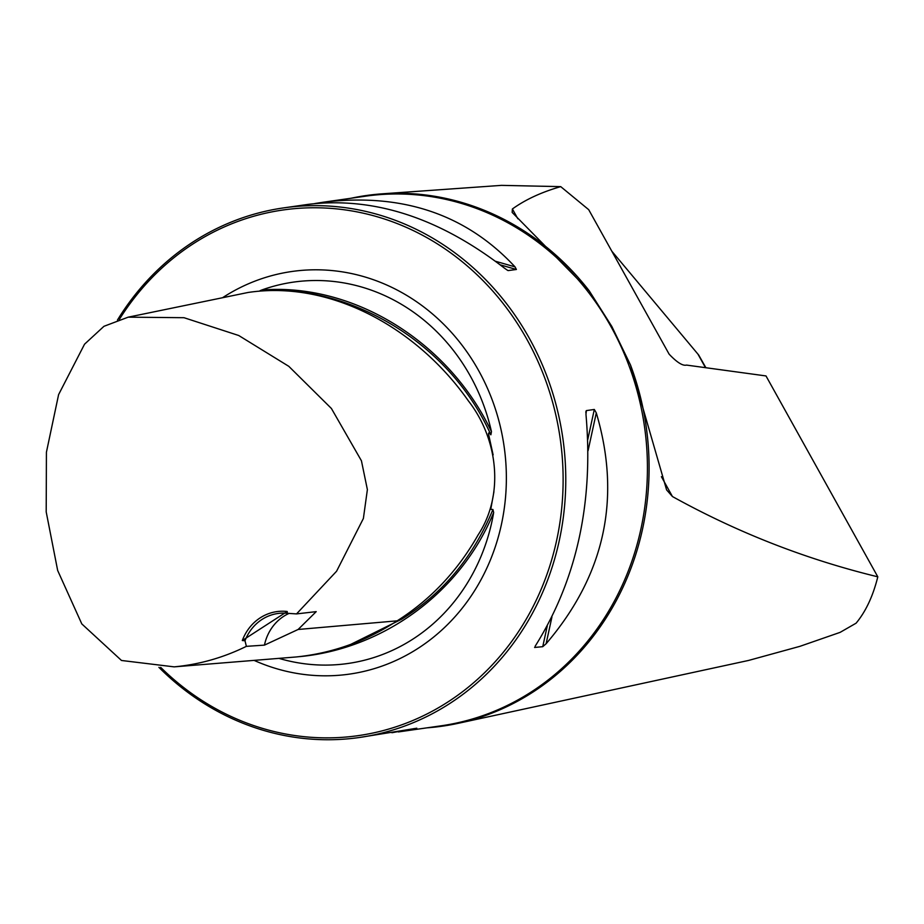 <?xml version="1.0" encoding="UTF-8"?>
<svg xmlns="http://www.w3.org/2000/svg" width="924" height="924" viewBox="0 0 924 924"><rect width="100%" height="100%" fill="white"/><g stroke="black" fill="none" stroke-linecap="round" stroke-linejoin="round"><path stroke-width="1.39" d="M351.259 198.21A268.029 244.282 81.9 0 1 382.143 193.832L501.466 185.366L560.729 186.636L588.703 209.679L669.138 354.181C677.003 362.451 682.801 366.089 686.52 365.084L765.996 375.941L877.8 576.819C805.971 559.343 737.525 532.582 672.453 496.546L666.597 489.905L630.48 364.957A268.029 244.282 81.9 0 1 457.865 723.388A268.029 244.282 81.9 0 1 426.98 727.835M457.865 723.388L748.532 660.452L799.895 646.338L840.101 632.374L856.098 623.18C865.811 611.48 873.041 596.026 877.8 576.819M382.143 193.832A268.029 244.282 81.9 0 1 589.223 290.829L512.162 212.416L512.393 208.974C525.444 199.572 541.556 192.134 560.729 186.636M611.827 251.213L698.694 355.035L705.878 367.729M630.48 364.957L611.804 326.415L589.223 290.829M174.151 666.862L296.073 656.976C332.409 653.256 366.1 641.21 397.17 620.836C430.734 599.503 457.727 570.847 478.135 534.869C504.677 494.536 497.874 438.669 468.41 400.912C417.533 328.343 331.081 279.972 247.978 292.492L128.193 317.163L103.95 326.311L84.534 344.202L58.605 394.606L46.419 452.229L46.2 511.908L57.669 570.478L81.797 623.908L121.494 660.475L174.151 666.862C199.272 664.506 223.354 657.669 246.373 646.35L264.449 645.125L298.117 629.475L316.216 611.63L296.535 613.906L336.59 571.217L363.386 518.48L367.382 489.604L361.434 460.787L331.404 408.477L288.808 366.331L238.727 335.504L184.003 317.706L128.193 317.163M296.535 613.906L287.41 613.317A46.812 42.666 -98.1 0 0 277.835 613.501A46.812 42.666 -98.1 0 0 244.999 640.759L246.373 646.35M244.999 640.759L242.307 640.528L287.191 611.492L287.41 613.317M242.307 640.528A48.822 44.491 81.9 0 1 287.191 611.492M158.928 667.359A267.51 243.809 -98.1 0 0 359.344 737.502A267.51 243.809 -98.1 0 0 562.832 438.184A267.51 243.809 -98.1 0 0 283.61 207.888A267.51 243.809 -98.1 0 0 117.464 320.039M535.111 646.326L535.781 645.229C576.934 579.036 593.658 502.09 585.966 414.368L586.359 410.603L594.317 409.459L596.292 412.889C621.552 498.105 604.827 575.051 546.107 643.751L542.746 646.673L534.603 647.458M585.955 411.226L585.862 412.878M314.807 203.546L322.615 202.31C401.859 192.596 465.996 214.114 515.014 266.863L516.401 269.485L508.142 270.582M507.703 270.409L504.689 268.341C439.512 217.902 374.07 196.581 308.35 204.343L283.61 207.888M359.344 737.502L416.816 728.216M416.678 728.216L391.903 732.732M278.921 658.362A192.619 175.548 -98.1 0 0 493.67 512.508L492.919 509.505L490.76 509.32L493.936 491.695M493.116 454.885L488.461 433.702L489.05 432.605L490.875 434.8L491.452 431.647A192.619 175.548 -98.1 0 0 261.711 290.021L260.071 290.667M160.707 667.382A265.5 241.972 -98.1 0 0 509.609 644.236A265.5 241.972 -98.1 0 0 464.333 263.467A265.5 241.972 -98.1 0 0 119.335 319.427M254.1 660.383A203.349 185.331 -98.1 0 0 505.532 458.801A203.349 185.331 -98.1 0 0 222.522 297.736M264.449 645.125A46.812 42.666 81.9 0 1 289.177 613.363M705.486 367.683L698.07 354.354M322.615 202.31L365.292 196.211A267.51 243.809 81.9 0 1 610.972 326.588A267.51 243.809 81.9 0 1 441.014 725.825L398.348 731.935M298.117 629.475L397.17 620.836M491.452 431.647C448.775 341.614 353.06 282.617 261.711 290.021M299.861 656.618C381.369 648.856 460.025 594.502 493.67 512.508M351.166 644.178L401.582 619.242C443.058 593.324 473.504 556.745 492.919 509.505M490.875 434.8C453.592 351.721 370.339 296.927 287.595 290.54M399.307 619.438L401.582 619.242M542.746 646.673L547.251 625.975M587.791 439.478L594.317 409.459M546.107 643.751L551.928 616.989M588.08 450.658L596.292 412.889M516.401 269.485L500.265 264.853M515.014 266.863L495.576 261.296M413.86 728.62L414.587 728.828M512.393 208.974L517.844 218.757M661.399 476.692L672.453 496.546"/></g></svg>

